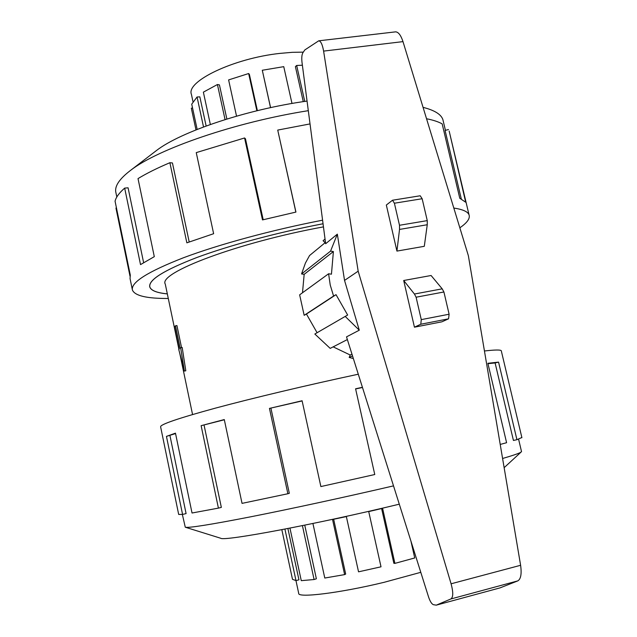 <?xml version="1.0" encoding="UTF-8"?>
<svg xmlns="http://www.w3.org/2000/svg" width="637" height="637" viewBox="0 0 637 637"><rect width="100%" height="100%" fill="white"/><g stroke="black" fill="none" stroke-linecap="round" stroke-linejoin="round"><path stroke-width="0.96" d="M323.055 223.77C277.318 232.481 229.336 245.404 196.729 257.563C163.948 270.223 148.317 280.017 149.83 286.937C151.049 290.552 156.885 292.861 167.324 293.872M420.786 572.321L384.039 582.329C339.824 593.039 297.479 598.207 298.705 593.342L295.966 580.594M312.918 523.479L324.782 578.038L344.633 574.606L332.546 519.497L346.361 516.591L358.543 571.827L381.014 566.811L368.727 511.591L382.59 508.318L394.908 563.379L414.735 557.956L410.929 541.084M192.987 101.673L191.426 94.411C185.749 81.456 233.445 58.405 279.802 53.404L292.184 52.33L303.323 52.13M203.522 126.97L197.064 96.999L199.843 96.856L206.133 125.999M225.06 119.589L217.432 84.522L219.431 84.888L226.868 119.023M256.87 110.774L248.653 73.534L249.378 74.362L257.38 110.655M291.993 103.465L283.752 66.654L262.293 70.253L270.526 107.645M262.293 70.253L270.59 107.629M248.653 73.534L228.611 79.912L236.534 116.149M217.432 84.522L203.37 92.15L210.353 124.478M197.064 96.999L191.729 104.157L197.159 129.422M195.981 129.892L191.379 108.449M393.515 485.872C344.044 497.37 289.54 509.154 250.174 516.91C210.345 524.673 188.711 528.105 185.279 527.213L182.357 514.449M399.288 504.186C316.063 524.283 223.842 541.506 220.752 538.265L185.279 527.213M358.289 374.214C306.946 385.202 252.706 398.109 215.593 408.086C178.304 418.27 159.983 424.521 160.62 426.838L178.679 514.433L182.564 514.425L166.448 436.385L175.47 433.152L192.032 513.008L218.411 508.119L201.125 425.675L224.288 419.56L242.036 503.373L287.884 493.739L269.451 408.405L302.089 400.753L320.873 486.564L374.763 474.525L355.581 388.785L362.421 387.304M362.477 387.479L355.621 388.96M302.129 400.928L269.451 408.405M287.884 493.739L289.325 493.317L270.94 408.245M224.335 419.775L201.125 425.675M218.411 508.119L221.342 507.394L204.071 425.134M175.557 433.574L166.448 436.385M182.564 514.425L186.092 513.605L169.968 435.652M423.064 107.358C434.482 110.241 441.091 114.318 442.882 119.589L443.336 121.492M453.807 208.044C462.709 209.39 467.781 211.643 469.023 214.788C470.297 218.395 467.232 222.735 459.842 227.799M449.618 132.966L465.695 202.224L459.779 198.274L442.174 123.881C438.391 121.771 433.184 120.059 426.543 118.745M167.324 293.896C156.845 292.885 150.993 290.568 149.767 286.945C148.254 280.025 163.892 270.231 196.682 257.571C229.304 245.404 277.302 232.473 323.047 223.754M448.456 129.542L445.08 130.45L461.292 198.911M347.356 339.561L330.197 348.383L314.837 334.027L345.206 316.422L359.276 330.197L344.537 280.415L337.339 234.145L325.65 243.724L301.978 62.131C301.532 57.871 301.811 54.782 302.814 52.871L304.828 49.933L318.723 40.816C320.817 41.087 322.449 44.518 323.604 51.103L358.169 271.179L451.084 583.795C453.361 592.267 453.289 597.323 450.853 598.971L436.273 605.15L433.431 604.696C431.735 604.043 430.134 601.519 428.613 597.132L346.512 336.869L359.276 330.197M317.099 332.721L306.437 314.041L304.168 315.323L299.645 294.843L328.596 273.775L330.237 285.05L333.573 296.046L336.025 294.668L347.651 315.028L345.206 316.422M302.495 292.765L304.168 274.34L301.548 273.958L305.418 263.057L309.558 255.533L325.483 242.418M324.193 243.477L325.029 242.562L323.07 240.706L325.045 239.058M353.344 358.527L349.195 357.453L350.215 355.008L333.159 346.862M436.273 605.15L500.045 587.879L517.793 580.888C520.851 579.089 521.799 573.889 520.612 565.29L468.362 255.692L402.99 41.62C400.888 35.282 398.443 32.025 395.641 31.85L395.386 31.882M344.537 280.415L358.169 271.179M396.931 251.089L386.333 205.026L392.511 200.233L394.399 203.219L399.495 225.275L399.526 229.424L396.931 251.089L424.298 246.312L427.252 224.742L427.26 220.617L422.156 198.736L420.205 195.774L392.511 200.233M399.526 229.424L427.252 224.742M414.44 327.187L441.863 321.82L448.567 318.818L449.109 314.224L443.917 291.985L442.205 288.84L431.09 275.502L403.699 280.503L414.432 294.023L416.096 297.208L421.272 319.623L420.802 324.233L414.44 327.187L403.699 280.503M442.205 288.84L414.432 294.023M352.516 355.908L349.195 357.453M351.974 354.18L350.215 355.008M337.339 234.145L330.563 251.121L333.398 251.551L331.447 274.189L328.596 273.775M304.168 315.323L333.573 296.046M336.025 294.668L306.437 314.041M301.548 273.958L330.563 251.121M333.398 251.551L304.168 274.34M325.451 242.203L325.029 242.562M295.847 212.097L277.724 130.083L295.926 212.081L262.5 219.908L244.568 137.966L245.468 138.794L263.192 219.733M310.028 123.912L277.724 130.083M244.568 137.966L196.252 152.617L213.634 233.707L186.856 242.832L169.888 162.714L172.444 162.968L189.197 241.972M169.888 162.714C157.148 168.112 146.526 173.407 138.014 178.599L154.297 256.655L140.522 264.602L124.669 188.106L128.077 187.804L143.604 262.595M124.669 188.106C119.175 192.915 115.974 197.279 115.066 201.22L130.298 275.073L130.044 278.52L132.313 289.54M129.996 276.139L115.958 208.052L116.46 207.949M116.818 197.008L115.918 192.669C114.318 186.466 119.215 179.013 130.625 170.326C158.072 148.891 235.308 122.193 308.308 110.671M168.287 298.474C146.709 298.578 134.757 295.759 132.416 290.026C130.704 282.462 147.704 271.712 183.408 257.778C219.024 244.369 271.824 230.005 322.585 220.187M154.695 151.885L156.296 150.658C180.518 131.755 247.108 109.325 307.058 101.084M500.212 444.435L506.59 442.715L487.87 363.297L498.564 362.119L516.933 439.705L513.43 440.454L495.108 362.947L487.958 363.671M495.108 362.947L498.564 362.119M516.933 439.705L521.854 437.523M521.472 451.386L520.97 452.174C519.179 453.337 513.056 455.439 502.585 458.489M501.359 351.106L501.263 350.7C500.475 349.697 494.869 349.793 484.446 350.987M192.549 107.964L191.323 108.21M302.384 65.229L296.667 65.468L295.401 66.63L303.268 101.633M296.667 65.468L304.757 101.41M281.833 529.673L292.494 579.328L295.99 580.602L298.944 579.829L287.892 528.503M289.946 528.105L301.277 580.657L314.089 579.527L316.374 578.786L304.749 525.151M344.633 574.606L345.676 574.056L333.653 519.274M381.611 508.557L393.857 563.299L394.908 563.379M314.089 579.527L302.416 525.621M295.99 580.602L284.914 529.084M175.486 325.802L180.175 348.208L180.653 347.778L184.396 371.068L178.758 349.466L179.228 349.044L174.562 326.741L175.486 325.802L176.927 325.539L181.545 347.611M184.396 371.068L185.805 370.79L182.19 347.491L180.653 347.778M323.453 226.876C237.314 242.633 157.801 273.002 165.286 284.118L178.917 349.323M394.399 203.219L422.156 198.736M399.495 225.275L427.26 220.617M448.567 318.818L420.802 324.233M449.109 314.224L421.272 319.623M443.917 291.985L416.096 297.208M402.99 41.62L323.604 51.103M520.612 565.29L451.084 583.795M517.793 580.888L450.853 598.971M149.623 285.965L149.727 286.459M469.023 214.788L449.173 131.087M149.767 286.945L149.663 286.475M442.882 119.589L445.43 130.354M395.641 31.85L318.723 40.816M156.296 150.658L130.625 170.326M521.536 451.665L518.582 439.164M501.263 350.7L521.902 437.715M504.138 467.677L520.97 452.174M179.714 353.121L192.557 414.528"/></g></svg>
